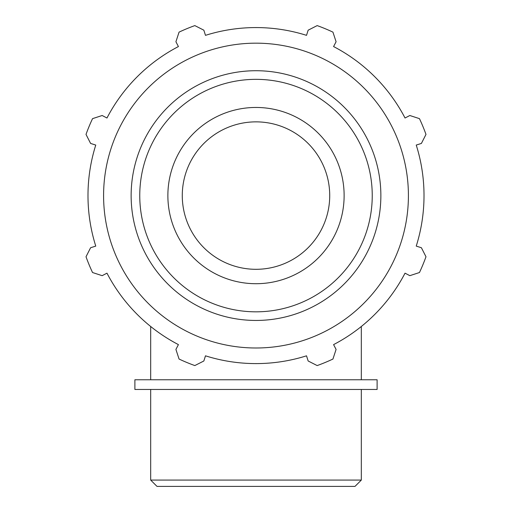 <?xml version="1.0" encoding="UTF-8"?>
<svg xmlns="http://www.w3.org/2000/svg" width="512" height="512" viewBox="0 0 512 512"><rect width="100%" height="100%" fill="white"/><g stroke="black" fill="none" stroke-linecap="round" stroke-linejoin="round"><path stroke-width="0.77" d="M416.237 145.062L421.402 143.437L425.984 134.413A180.659 180.659 0 0 0 419.456 118.643L409.837 115.507L405.03 118.01A168.013 168.013 0 0 0 333.581 46.56L336.083 41.747L332.941 32.134A180.659 180.659 0 0 0 317.171 25.6L308.154 30.182L306.522 35.347A168.013 168.013 0 0 0 205.478 35.347L203.846 30.182L194.829 25.6A180.659 180.659 0 0 0 179.059 32.134L175.917 41.747L178.419 46.56A168.013 168.013 0 0 0 106.97 118.01L102.163 115.507L92.544 118.643A180.659 180.659 0 0 0 86.016 134.413L90.598 143.437L95.763 145.062A168.013 168.013 0 0 0 95.763 246.106L90.598 247.738L86.016 256.755A180.659 180.659 0 0 0 92.544 272.531L102.163 275.667L106.97 273.165A168.013 168.013 0 0 0 178.419 344.614L175.917 349.421L179.059 359.04A180.659 180.659 0 0 0 194.829 365.574L203.846 360.992L205.478 355.821A168.013 168.013 0 0 0 306.522 355.821L308.154 360.992L317.171 365.574A180.659 180.659 0 0 0 332.941 359.04L336.083 349.421L333.581 344.614A168.013 168.013 0 0 0 405.03 273.165L409.837 275.667L419.456 272.531A180.659 180.659 0 0 0 425.984 256.755L421.402 247.738L416.237 246.106A168.013 168.013 0 0 0 416.237 145.062M256 283.712A88.128 88.128 0 0 1 179.68 151.52A88.128 88.128 0 0 1 332.32 151.52A88.128 88.128 0 0 1 256 283.712A88.128 88.128 0 0 0 332.32 151.52A88.128 88.128 0 0 0 179.68 151.52A88.128 88.128 0 0 0 256 283.712M256 347.994A152.41 152.41 0 0 0 387.994 119.379A152.41 152.41 0 0 0 124.006 119.379A152.41 152.41 0 0 0 256 347.994M256 269.306A73.722 73.722 0 0 0 319.846 158.726A73.722 73.722 0 0 0 192.154 158.726A73.722 73.722 0 0 0 256 269.306M361.318 480.083L150.682 480.083L157.005 486.4L354.995 486.4L361.318 480.083L361.318 389.459M377.114 379.77L134.886 379.77L134.886 389.459L377.114 389.459L377.114 379.77M256 320.448A124.858 124.858 0 0 0 364.134 133.158A124.858 124.858 0 0 0 147.866 133.158A124.858 124.858 0 0 0 256 320.448M256 311.827A116.237 116.237 0 0 1 155.334 137.466A116.237 116.237 0 0 1 356.666 137.466A116.237 116.237 0 0 1 256 311.827M361.318 379.77L361.318 326.49M150.682 379.77L150.682 326.49M150.682 389.459L150.682 480.083"/></g></svg>
